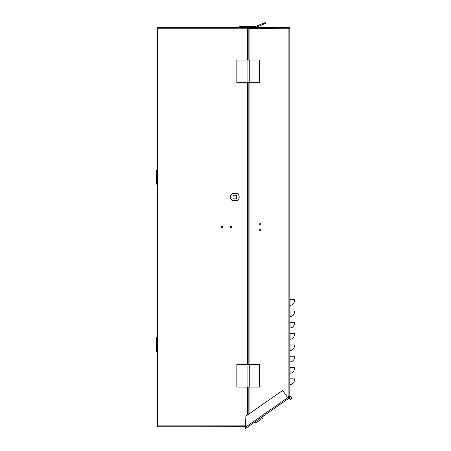 <?xml version="1.0" encoding="UTF-8"?>
<svg xmlns="http://www.w3.org/2000/svg" width="451" height="451" viewBox="0 0 451 451"><rect width="100%" height="100%" fill="white"/><g stroke="black" fill="none" stroke-linecap="round" stroke-linejoin="round"><path stroke-width="0.68" d="M289.807 391.468L289.807 28.464L288.899 28.464L288.899 28.013L248.845 28.013L248.845 27.331L288.899 27.331A0.908 0.908 0 0 1 289.807 28.238L289.807 396.209L288.561 396.209L288.561 396.553L288.561 396.209M260.385 229.266A0.722 0.722 0 0 1 261.112 229.987A0.722 0.722 0 0 1 260.385 230.715A0.722 0.722 0 0 1 259.663 229.987A0.722 0.722 0 0 1 260.385 229.266M260.385 223.38A0.722 0.722 0 0 1 261.112 224.108A0.722 0.722 0 0 1 260.385 224.829A0.722 0.722 0 0 1 259.663 224.108A0.722 0.722 0 0 1 260.385 223.38M248.163 60.034L248.163 28.464L288.899 28.238L249.07 28.238L249.07 60.034M289.807 396.209L289.807 392.917M293.652 356.228L289.807 356.228M289.807 327.939L290.032 327.939A4.301 4.301 -52.2 0 0 294.334 323.643L294.334 322.285L289.807 322.285M252.69 28.464L248.845 28.464L249.07 28.013M248.845 27.359A0.908 0.908 0 0 0 248.163 28.238L248.163 38.876M248.388 27.331L248.388 27.641M288.561 396.553L289.125 396.677L287.71 397.647M289.807 350.574L290.032 350.574A4.301 4.301 -51.8 0 0 294.334 346.272L294.334 344.914L289.807 344.914M289.807 373.202L290.032 373.202A4.301 4.301 -51.8 0 0 294.334 368.901L294.334 367.542L289.807 367.542M289.807 384.517L290.032 384.517A4.301 4.301 -52 0 0 294.334 380.216L294.334 378.857L289.807 378.857M289.807 361.888L290.032 361.888A4.301 4.301 -51.9 0 0 294.334 357.587L294.334 356.228L290.032 356.228L290.032 361.888M289.807 339.253L290.032 339.253A4.301 4.301 -51.9 0 0 294.334 334.958L294.334 333.599L289.807 333.599M289.807 305.31L290.032 305.31A4.301 4.301 -44.9 0 0 294.334 301.009L294.334 299.65L289.807 299.65M289.807 316.625L290.032 316.625A4.301 4.301 -51.9 0 0 294.334 312.323L294.334 310.97L289.807 310.97M294.334 322.285L294.334 323.643L294.334 322.285L294.334 323.643L294.334 322.285L290.032 322.285L290.032 327.939M248.163 82.663L248.163 364.414M248.163 387.048L248.163 414.537M248.163 210.752L248.163 197.177M294.334 333.599L294.334 334.958L294.334 333.599M294.334 356.228L294.334 357.587L294.334 356.228M294.334 367.542L294.334 368.901L294.334 367.542M294.334 378.857L294.334 380.216L294.334 378.857M294.334 299.65L294.334 301.009L294.334 299.65M290.326 396.762A1.133 1.133 0 0 1 291.459 397.895A1.133 1.133 0 0 1 290.326 399.028A1.133 1.133 0 0 1 289.192 397.895A1.133 1.133 0 0 1 290.326 396.762M289.125 396.209L289.125 397.912L290.326 399.096C291.87 398.295 291.87 397.494 290.326 396.694L289.17 397.579L289.17 396.88L290.326 396.356C292.31 397.382 292.31 398.408 290.326 399.434L288.787 397.506L287.997 398.058M288.302 397.844L288.11 397.568L288.787 396.908L288.787 397.895M289.187 397.523L289.339 398.583L290.455 399.09M289.063 398.774L288.832 397.528M291.791 397.432L291.853 397.731M291.859 398.03L291.803 398.329M290.788 399.36L290.495 399.423M290.19 399.428L289.892 399.372M289.125 396.857L289.576 396.553M288.11 397.568L287.8 397.782M289.83 396.44L290.173 396.361M290.461 396.361L290.76 396.418M245.62 428.45L288.381 398.616L287.738 397.686L245.265 427.317L245.62 428.45L245.231 427.892L245.936 416.087L282.687 390.448L287.738 397.686M254.437 422.299L256.326 422.638L262.826 418.105L263.159 416.211M247.712 413.026L248.163 412.71M248.163 411.611L247.712 411.926M221.824 226.301A0.744 0.744 0 0 1 222.569 227.045A0.744 0.744 0 0 1 221.824 227.794A0.744 0.744 0 0 1 221.075 227.045A0.744 0.744 0 0 1 221.824 226.301M230.873 226.301A0.744 0.744 0 0 1 231.622 227.045A0.744 0.744 0 0 1 230.873 227.794A0.744 0.744 0 0 1 230.128 227.045A0.744 0.744 0 0 1 230.873 226.301M158.025 28.013L247.035 28.013L247.035 27.331L158.025 27.331L158.025 28.238L247.712 28.238L247.712 60.034M245.338 426.082L158.025 425.857L245.355 425.857M232.744 200.898L236.882 200.898L232.744 200.898A4.369 4.369 0 0 1 232.744 193.203L236.882 193.203L232.744 193.203M247.035 28.013L247.035 60.034M247.035 27.331L248.845 27.331L247.035 27.331A0.676 0.676 0 0 1 247.712 28.013L247.712 28.238M236.882 193.203A4.369 4.369 0 0 1 236.882 200.898M158.025 426.082L158.025 426.764A0.676 0.676 0 0 1 157.348 426.082L158.025 425.857L158.025 28.238L157.348 28.013A0.676 0.676 0 0 1 158.025 27.331M158.025 426.764L245.299 426.764M157.348 425.857L157.348 28.238M247.712 82.663L247.712 364.414M247.712 387.048L247.712 414.852M157.348 337.658L156.666 337.658L156.666 351.605L157.348 351.605M157.348 170.196L156.666 170.196L156.666 184.143L157.348 184.143M232.896 200.515A3.963 3.963 0 0 0 233.314 200.718L236.313 200.718A3.963 3.963 0 0 0 236.696 200.532M230.918 197.78A3.963 3.963 0 0 1 230.918 196.32M232.457 193.862A3.963 3.963 0 0 1 233.314 193.383L236.313 193.383A3.963 3.963 0 0 1 236.995 193.744M233.004 198.857L233.004 195.238L236.623 195.238L236.623 198.857L233.004 198.857L233.004 195.238L236.623 195.238L236.623 198.857L233.004 198.857M247.712 191.258L248.163 190.863M248.163 200.532L247.712 200.532M237.446 200.532L233.184 200.532A2.261 2.261 0 0 1 230.918 198.271L230.918 196.01A2.261 2.261 0 0 1 233.184 193.744L237.671 193.744M255.976 26.276A1.359 1.359 0 0 1 255.469 26.372A1.359 1.359 0 0 0 255.976 26.276L263.97 23.057L264.325 23.948L256.162 27.235A1.359 1.359 0 0 1 255.655 27.331M236.848 364.414L236.848 387.048L259.477 387.048L259.477 364.414L236.848 364.414M247.063 364.414L247.063 387.048M249.262 387.048L249.262 364.414M247.712 363.382L248.163 363.382M248.163 357.215L247.712 357.215M248.163 251.421L247.712 250.717M236.848 60.034L236.848 82.663L259.477 82.663L259.477 60.034L236.848 60.034M247.063 60.034L247.063 82.663M249.262 82.663L249.262 60.034M241.06 27.331L241.06 26.372L239.701 26.372L239.701 27.331M263.97 23.057L265.227 22.55L265.588 23.441L256.162 27.235M241.06 26.372L255.469 26.372M288.899 28.464L288.899 396.209M249.07 82.663L249.07 364.414M249.07 387.048L249.07 413.9M290.032 350.574L290.032 344.914M290.032 373.202L290.032 367.542M290.032 384.517L290.032 378.857M290.032 339.253L290.032 333.599M290.032 305.31L290.032 299.65M290.032 316.625L290.032 310.97M247.035 415.326L247.035 387.048M247.035 364.414L247.035 82.663M248.163 362.474L247.712 362.474M230.596 226.351L231.391 227.586M247.712 252.977L248.163 253.676M247.712 219.192L248.163 219.192M248.163 236.414L247.712 236.414M247.712 217.607L248.163 217.607M248.163 234.83L247.712 234.83"/></g></svg>
